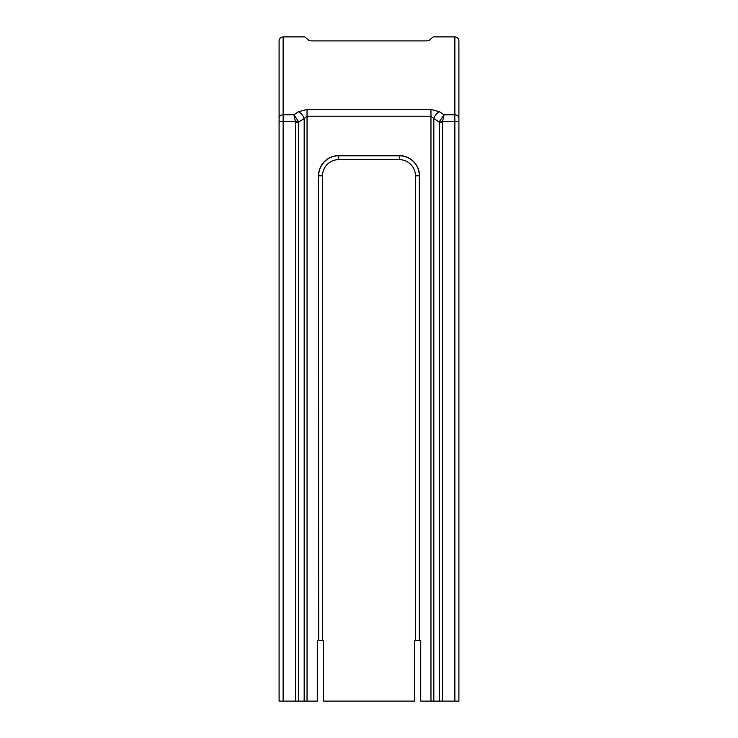 <?xml version="1.0" encoding="UTF-8"?>
<svg xmlns="http://www.w3.org/2000/svg" width="738" height="738" viewBox="0 0 738 738"><rect width="100%" height="100%" fill="white"/><g stroke="black" fill="none" stroke-linecap="round" stroke-linejoin="round"><path stroke-width="1.11" d="M279.093 40.941L279.093 701.1L317.275 701.1L317.275 640.492L322.534 640.492L322.534 175.81A16.162 16.162 0 0 1 338.696 159.648L399.304 159.648A16.162 16.162 0 0 1 415.466 175.81L415.466 640.492L420.725 640.492L420.725 701.1L458.907 701.1L458.907 40.941C458.667 38.487 457.32 37.14 454.866 36.9L433.16 36.9L429.202 40.378L426.915 40.894L311.058 40.894L308.798 40.378L304.84 36.9L283.134 36.9C280.68 37.14 279.333 38.487 279.093 40.941M279.093 197.922L279.093 202.221M279.093 206.741L279.093 216.926M430.964 701.1L430.964 109.418L307.036 109.418L298.466 111.752L293.927 114.796L295.606 122.305L298.466 122.305L298.466 701.1M430.964 109.418L439.534 111.752A8.081 5.194 123.1 0 0 433.824 118.523A711.783 503.307 90 0 1 439.534 122.305L439.913 120.838L442.496 121.512L444.073 114.796L439.534 111.752M458.907 210.745L458.907 191.797M283.134 36.9L283.134 121.512L295.504 121.512L298.087 120.838L298.466 122.305A713.009 504.174 -90 0 1 304.176 118.523L307.036 116.235L307.036 701.1M298.087 120.838L293.927 114.796L283.134 114.796A4.041 3.358 180 0 0 279.093 118.154M298.466 111.752A8.081 5.194 56.9 0 1 304.176 118.523L304.176 701.1M307.036 109.418L307.036 116.235L430.964 116.235L433.824 118.523L433.824 701.1M454.866 701.1L454.866 114.796L444.073 114.796L439.913 120.838M318.668 640.492L318.493 175.81A20.203 20.203 0 0 1 338.696 155.607L399.304 155.607A20.203 20.203 0 0 1 419.507 175.81L419.507 640.492M318.493 175.81L318.493 640.492M415.466 640.492L414.664 640.492L414.664 701.1L323.336 701.1L323.336 640.492L322.534 640.492M322.534 175.81L318.668 175.81A20.027 20.027 0 0 1 338.696 155.783L399.304 155.783A20.027 20.027 0 0 1 419.332 175.81L419.332 640.492M458.907 118.154A4.041 3.358 0 0 0 454.866 114.796L454.866 36.9M426.915 40.894L311.085 40.894M295.606 701.1L295.606 122.305M279.093 121.512L283.134 121.512L283.134 701.1M458.907 121.512L442.496 121.512L442.394 122.305L439.534 122.305L439.534 701.1M442.394 122.305L442.394 701.1M338.696 155.607L338.696 159.648M399.304 159.648L399.304 155.607M419.507 175.81L415.466 175.81"/></g></svg>
